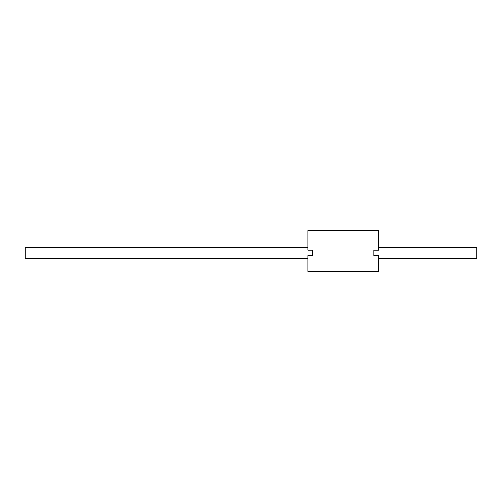 <?xml version="1.0" encoding="UTF-8"?>
<svg xmlns="http://www.w3.org/2000/svg" width="502" height="502" viewBox="0 0 502 502"><rect width="100%" height="100%" fill="white"/><g stroke="black" fill="none" stroke-linecap="round" stroke-linejoin="round"><path stroke-width="0.75" d="M378.408 230.487L307.927 230.487L307.927 250.184L312.395 250.184L312.395 255.606L307.927 255.606L307.927 271.513L378.408 271.513L378.408 255.606L373.94 255.606L373.94 250.184L378.408 250.184L378.408 230.487M375.81 255.606L373.94 255.606M312.395 255.606L310.525 255.606M375.81 250.184L373.94 250.184M312.395 250.184L310.525 250.184M307.927 247.473L25.1 247.473L25.1 258.317L307.927 258.317M378.408 258.317L476.9 258.317L476.9 247.473L378.408 247.473"/></g></svg>

